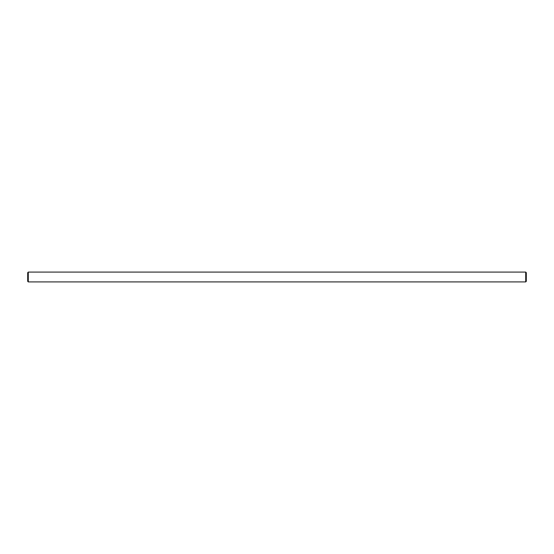 <?xml version="1.0" encoding="UTF-8"?>
<svg xmlns="http://www.w3.org/2000/svg" width="554" height="554" viewBox="0 0 554 554"><rect width="100%" height="100%" fill="white"/><g stroke="black" fill="none" stroke-linecap="round" stroke-linejoin="round"><path stroke-width="0.83" d="M525.711 281.924L526.3 281.335L526.3 272.665L525.711 272.076L525.711 281.924L28.289 281.924L27.7 281.335L27.7 272.665L28.289 272.076L525.711 272.076M522.706 281.924L517.581 281.924M516.55 281.924L511.425 281.924M279.562 281.924L274.438 281.924M30.844 281.924L31.204 281.924M30.345 281.924L30.761 281.924M29.895 281.924L30.29 281.924M28.683 281.924L29.66 281.924M42.575 281.924L37.45 281.924M36.419 281.924L31.294 281.924M28.289 272.076L28.289 281.924"/></g></svg>
